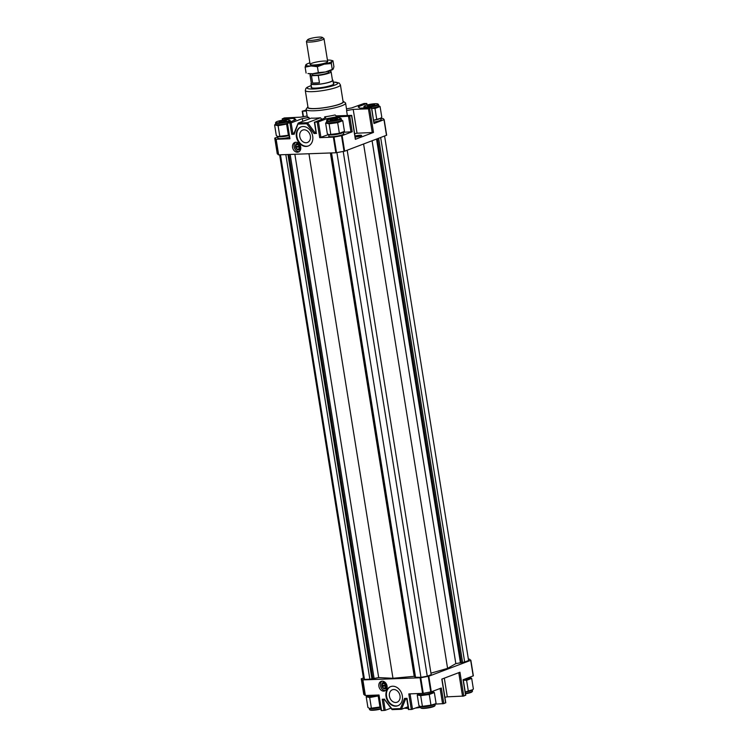 <?xml version="1.0" encoding="UTF-8"?>
<svg xmlns="http://www.w3.org/2000/svg" width="748" height="748" viewBox="0 0 748 748"><rect width="100%" height="100%" fill="white"/><g stroke="black" fill="none" stroke-linecap="round" stroke-linejoin="round"><path stroke-width="1.12" d="M296.096 146.496A2.44 1.907 -110.8 0 0 296.227 147.188L300.06 147.047A2.44 1.907 -110.8 0 0 299.92 146.187L299.509 146.337A2.44 1.907 -110.8 0 0 296.788 144.56A2.44 1.907 -110.8 0 0 295.675 146.477L299.256 146.384A2.263 1.767 -110.8 0 0 297.199 144.673A2.263 1.767 -110.8 0 0 295.712 146.514M296.227 147.188L300.06 147.047M295.815 147.347A2.44 1.907 -110.8 0 0 298.527 149.133A2.44 1.907 -110.8 0 0 299.639 147.206M298.789 149.002A2.44 1.907 -110.8 0 0 299.069 148.927A2.44 1.907 -110.8 0 0 300.154 146.561A2.44 1.907 -110.8 0 0 297.339 144.355A2.44 1.907 -110.8 0 0 297.078 144.486M296.984 148.927A3.02 2.366 -110.8 0 0 299.275 149.46A3.02 2.366 -110.8 0 0 300.612 146.552A3.02 2.366 -110.8 0 0 300.612 146.533M300.07 145.121A3.02 2.366 -110.8 0 0 297.134 143.812A3.02 2.366 -110.8 0 0 295.778 145.729M295.769 146.514A3.02 2.366 -110.8 0 0 295.937 147.3M299.359 144.037A3.02 2.366 -110.8 0 0 297.367 143.719A3.02 2.366 -110.8 0 0 297.246 143.775M299.387 149.413A3.02 2.366 -110.8 0 0 299.509 149.376A3.02 2.366 -110.8 0 0 300.79 147.814M311.458 86.815A11.557 1.842 -9.1 0 0 311.103 87.385A11.557 1.842 -9.1 0 0 315.768 88.105A11.557 1.842 -9.1 0 0 327.802 86.375A11.557 1.842 -9.1 0 0 333.926 83.729A11.557 1.842 -9.1 0 0 333.402 83.299M354.627 133.649L357.03 133.219L353.206 109.386L368.455 108.834L371.663 107.806L373.991 123.523L384.163 119.615L383.098 118.53L380.769 118.558M328.55 134.556L319.705 137.669L334.01 137.099L342.126 135.603L352.214 131.779L349.718 116.183L351.7 115.379L336.095 115.875L335.076 114.958A20 3.188 -9.1 0 1 324.66 116.838L325.689 117.763L314.721 122.167L318.433 121.849L326.754 118.698L335.815 116.969L349.718 116.183M277.77 136.94L274.74 138.137L277.237 153.733L278.649 154.855L335.861 152.77L344.622 151.199L386.66 135.21L384.163 119.624L386.66 135.21M277.246 153.751L274.75 138.156L276.152 139.259L289.944 138.754L287.447 123.158L291.15 122.85L302.314 118.614L308.943 117.417A20 3.188 -9.1 0 1 307.204 116.445L306.1 109.507A20 3.188 -9.1 0 0 314.179 110.769A20 3.188 -9.1 0 0 335.001 107.777A20 3.188 -9.1 0 0 345.595 103.187A20 3.188 -9.1 0 0 345.249 102.719L343.248 101.307A18.223 2.908 -9.1 0 0 343.014 101.176M361.2 135.874A4.002 0.636 -9.1 0 0 355.113 136.669M355.169 137.015A4.002 0.636 -9.1 0 0 359.414 136.435A4.002 0.636 -9.1 0 0 361.639 135.491A4.002 0.636 -9.1 0 0 359.236 135.285A4.002 0.636 -9.1 0 0 355.019 136.071M299.004 143.644A3.422 2.674 -110.8 0 0 295.563 145.084A3.422 2.674 -110.8 0 0 297.255 149.544A3.422 2.674 -110.8 0 0 300.79 148.347M295.656 142.26A5.114 3.992 -110.8 0 0 294.469 148.057A5.114 3.992 -110.8 0 0 299.2 151.61M300.724 147.076A5.114 3.992 -110.8 0 0 294.834 142.447A5.114 3.992 -110.8 0 0 292.907 148.646A5.114 3.992 -110.8 0 0 298.461 152.003A5.114 3.992 -110.8 0 0 300.724 147.076M310.364 136.089A6.648 5.189 -110.8 0 0 302.706 130.068A6.648 5.189 -110.8 0 0 300.21 138.128A6.648 5.189 -110.8 0 0 307.419 142.494A6.648 5.189 -110.8 0 0 310.364 136.089M301.182 126.833A10.22 7.985 -110.8 0 0 297.592 139.119A10.22 7.985 -110.8 0 0 308.428 145.935M312.692 136.183A10.22 7.985 -110.8 0 0 300.92 126.926A10.22 7.985 -110.8 0 0 297.078 139.315A10.22 7.985 -110.8 0 0 308.167 146.038A10.22 7.985 -110.8 0 0 312.692 136.183M328.914 135.912A7.648 1.216 -9.1 0 0 328.746 136.23A7.648 1.216 -9.1 0 0 331.832 136.716A7.648 1.216 -9.1 0 0 339.788 135.566A7.648 1.216 -9.1 0 0 343.837 133.817A7.648 1.216 -9.1 0 0 343.575 133.565M373.944 122.046A7.648 1.216 -9.1 0 0 381.171 119.661A7.648 1.216 -9.1 0 0 380.9 119.409M277.91 137.772A7.648 1.216 -9.1 0 0 277.732 138.09A7.648 1.216 -9.1 0 0 280.818 138.576A7.648 1.216 -9.1 0 0 289.364 137.286M311.262 85.543L307.222 87.245L305.923 88.339L305.306 90.527L308.017 107.422A17.774 2.833 -9.1 0 0 320.322 108.17A17.774 2.833 -9.1 0 0 339.732 104.094A17.774 2.833 -9.1 0 0 343.117 101.803L340.415 84.907L339.143 83.019L333.197 82.028M307.914 106.796A18.223 2.908 -9.1 0 0 307.737 106.992A18.223 2.908 -9.1 0 0 314.936 108.647A18.223 2.908 -9.1 0 0 335.179 105.599A18.223 2.908 -9.1 0 0 343.248 101.307M315.946 132.013L314.815 132.443L307.522 122.691L320.462 117.782A20 3.188 -9.1 0 1 315.357 118.137A20 3.188 -9.1 0 1 311.252 118.119L298.312 123.018L294.188 134.247L291.729 134.331L294.301 132.686M320.462 117.782L321.827 119.231M307.737 106.992L306.278 108.965A20 3.188 -9.1 0 0 306.1 109.507M324.856 118.081L324.66 116.838M347.353 115.463L346.576 110.592A20 3.188 -9.1 0 0 346.698 110.115L345.595 103.187M309.186 118.895L308.943 117.417M358.432 107.366L358.329 106.721L366.819 103.458L363.977 103.486L351.597 107.936L346.502 108.862M357.03 133.219L373.495 132.433L369.68 108.61M346.576 110.592L353.206 109.386M302.744 121.344L302.314 118.614M307.138 116.005L300.696 117.165L284.231 117.95L282.604 118.801L293.973 118.39L295.899 119.568L287.447 123.158M306.194 110.124L302.211 111.181L306.353 111.097M358.329 106.721L359.928 108.17L371.663 107.806M343.379 132.274L352.214 131.779M351.532 115.491L355.347 139.315L373.495 132.433M314.721 122.167L316.198 132.396M316.011 132.396L314.815 132.443L314.067 133.518L306.774 123.766L298.293 124.075M298.312 123.018L307.522 122.691L306.774 123.766M294.198 133.191L294.188 134.247M295.853 147.384A2.263 1.767 -110.8 0 0 297.91 149.095A2.263 1.767 -110.8 0 0 299.396 147.253M384.584 136.043L468.594 660.531L464.667 662.017L455.831 663.626L447.584 668.375L430.951 673.163M347.194 150.226L431.194 674.705L427.267 676.201L420.956 677.342L415.262 677.249L331.28 152.938M415.215 676.94L414.214 676.314L392.971 678.277L378.694 677.604L369.858 679.212L364.482 679.408L363.509 678.53L279.621 154.817M464.667 662.017L380.657 137.538M462.591 662.391L378.647 138.296M461.338 662.438L377.459 138.745M460.422 662.784L376.543 139.1M455.831 663.626L372.083 140.783M447.584 668.375L363.593 143.999M427.267 676.201L343.22 151.498M420.956 677.342L336.909 152.62M415.579 677.538L331.551 152.929M414.925 676.949L330.99 152.947M414.214 676.314L330.392 152.966M392.971 678.277L308.952 153.751M378.694 677.604L294.862 154.266M374.094 678.436L290.168 154.434M372.841 678.483L288.915 154.481M371.924 678.829L287.943 154.518M369.858 679.212L285.82 154.593M364.482 679.408L280.453 154.789M385.828 685.262L381.994 685.402A2.44 1.907 -110.8 0 1 383.116 683.476A2.44 1.907 -110.8 0 1 385.828 685.262L386.239 685.103A2.44 1.907 -110.8 0 1 386.379 685.972L385.968 686.122A2.44 1.907 -110.8 0 1 384.846 688.048A2.44 1.907 -110.8 0 1 382.135 686.262L386.379 685.972M382.135 686.262L385.968 686.122M382.172 686.299A2.263 1.767 -110.8 0 0 384.229 688.01A2.263 1.767 -110.8 0 0 385.716 686.168M385.108 687.917A2.44 1.907 -110.8 0 0 385.388 687.842A2.44 1.907 -110.8 0 0 386.37 685.056A2.44 1.907 -110.8 0 0 383.659 683.27A2.44 1.907 -110.8 0 0 383.397 683.401M382.415 685.42A2.44 1.907 -110.8 0 0 382.546 686.112M382.088 685.43A3.02 2.366 -110.8 0 0 382.116 685.645A3.02 2.366 -110.8 0 0 382.256 686.225M383.313 687.842A3.02 2.366 -110.8 0 0 385.594 688.384A3.02 2.366 -110.8 0 0 386.931 685.449M386.389 684.037A3.02 2.366 -110.8 0 0 383.453 682.728A3.02 2.366 -110.8 0 0 382.097 684.644M385.706 688.338A3.02 2.366 -110.8 0 0 385.828 688.291A3.02 2.366 -110.8 0 0 387.118 686.739M385.678 682.952A3.02 2.366 -110.8 0 0 383.687 682.644A3.02 2.366 -110.8 0 0 383.565 682.69M468.379 659.175L469.566 659.184L470.688 660.344L428.81 676.22L420.759 677.744L362.883 679.904L361.247 678.829L363.416 677.95M390.942 708.132L385.248 710.291L381.536 710.6L379.04 695.004L365.379 695.5L363.752 694.396M445.593 702.765L443.807 703.625L441.311 688.029L431.316 691.816L423.256 693.34L408.801 693.92L411.297 709.515L408.623 709.431M385.323 682.559A3.422 2.674 -110.8 0 0 381.798 685.654A3.422 2.674 -110.8 0 0 384.276 688.786A3.422 2.674 -110.8 0 0 387.109 687.262M381.976 681.176A5.114 3.992 -110.8 0 0 380.452 685.701A5.114 3.992 -110.8 0 0 385.519 690.526M378.89 686.299A5.114 3.992 -110.8 0 0 384.781 690.928A5.114 3.992 -110.8 0 0 386.707 684.729A5.114 3.992 -110.8 0 0 381.153 681.372A5.114 3.992 -110.8 0 0 378.89 686.299M389.418 696.192A6.648 5.189 -110.8 0 0 397.076 702.213A6.648 5.189 -110.8 0 0 399.572 694.153A6.648 5.189 -110.8 0 0 392.363 689.787A6.648 5.189 -110.8 0 0 389.418 696.192M390.83 686.542A10.22 7.985 -110.8 0 0 386.566 696.295A10.22 7.985 -110.8 0 0 398.076 705.645M386.052 696.491A10.22 7.985 -110.8 0 0 397.824 705.757A10.22 7.985 -110.8 0 0 401.667 693.359A10.22 7.985 -110.8 0 0 390.578 686.636A10.22 7.985 -110.8 0 0 386.052 696.491M408.015 706.776L401.47 709.263L400.442 708.599L404.556 698.436L407.015 698.342L406.865 699.062M465.555 695.191L463.769 696.051L459.955 672.228L441.806 679.109L445.621 702.933M444.312 678.155L447.304 696.827L444.901 697.267M463.769 696.051L447.304 696.827M420.152 706.402L411.297 709.515M443.807 703.625L434.971 704.12M473.353 675.827L470.857 660.232L473.353 675.827L463.087 679.764L465.583 695.36M384.023 710.507L382.219 699.249L384.743 699.848L383.462 699.913M384.865 699.857L391.971 708.917L400.442 708.599M401.227 709.272L392.167 709.618L391.971 708.917M405.463 699.109L406.781 699.062L404.556 698.436M385.575 685.308A2.263 1.767 -110.8 0 0 383.518 683.597A2.263 1.767 -110.8 0 0 382.032 685.43M312.645 83.075A10.668 1.702 -9.1 0 0 319.443 82.822L312.645 83.075L311.467 75.707A10.668 1.702 170.9 0 1 310.037 75.109A10.668 1.702 170.9 0 1 311.925 73.79M328.54 71.182L329.672 71.135A10.668 1.702 170.9 0 1 331.102 71.733A10.668 1.702 170.9 0 1 318.265 75.464L311.467 75.707M318.265 75.464L319.443 82.822M309.018 38.98A7.527 1.197 170.9 0 1 316.656 37.325A7.527 1.197 170.9 0 1 322.323 37.4A7.527 1.197 170.9 0 1 315.207 39.953A7.527 1.197 170.9 0 1 307.652 39.747A7.527 1.197 170.9 0 1 309.018 38.98M322.323 37.4L323.856 38.485A8.892 1.412 170.9 0 1 324.006 38.69A8.892 1.412 170.9 0 1 315.46 41.495A8.892 1.412 170.9 0 1 306.456 41.505A8.892 1.412 170.9 0 1 306.53 41.252L307.652 39.747M328.54 71.172L328.69 72.126A8.219 1.309 170.9 0 1 320.78 74.716A8.219 1.309 170.9 0 1 312.449 74.725L312.299 73.772M331.102 71.733L332.486 80.401A10.668 1.702 170.9 0 1 322.229 83.767A10.668 1.702 170.9 0 1 311.43 83.776L310.037 75.109M332.411 79.914A11.108 1.767 170.9 0 1 332.925 80.326A11.108 1.767 170.9 0 1 322.238 83.832A11.108 1.767 170.9 0 1 310.99 83.841A11.108 1.767 170.9 0 1 311.346 83.28M306.783 64.412L305.81 64.833A13.333 2.122 -9.1 0 0 311.131 65.974L317.414 66.694L318.358 72.612L312.374 73.772L307.924 73.528A13.333 2.122 -9.1 0 0 312.374 73.772A13.333 2.122 -9.1 0 0 325.464 71.967L318.358 72.612M317.414 66.694L324.221 64.169A13.333 2.122 -9.1 0 1 311.131 65.974L305.137 67.133L306.091 73.061M309.878 62.869A13.333 2.122 -9.1 0 0 306.437 64.281A13.333 2.122 -9.1 0 0 305.81 64.833L305.137 67.133M331.327 63.515L332 61.214A13.333 2.122 -9.1 0 1 324.221 64.169L331.327 63.515L332.271 69.442L325.464 71.967A13.333 2.122 -9.1 0 0 332.617 69.573L332.907 69.396M324.09 61.056A8.892 1.412 -9.1 0 0 314.216 62.542A8.892 1.412 -9.1 0 0 310.28 64.637A8.892 1.412 -9.1 0 0 319.125 64.422A8.892 1.412 -9.1 0 0 327.605 61.86A8.892 1.412 -9.1 0 0 324.09 61.056M331.14 60.317L332.972 60.794L332 61.214A13.333 2.122 -9.1 0 0 331.14 60.317A13.333 2.122 -9.1 0 0 327.428 60.055M333.243 69.012L332.271 69.442L333.243 69.012L333.917 66.712L332.972 60.794M420.554 706.561A7.424 1.187 170.9 0 0 420.628 706.589A7.424 1.187 170.9 0 0 427.791 706.299A7.424 1.187 170.9 0 0 434.7 704.336L436.056 703.214L434.345 692.555L429.259 694.481L420.694 695.668L417.216 694.92L418.31 694.013M435.299 703.868L430.97 705.149L429.259 694.481M432.896 691.217L432.989 691.835A7.424 1.187 170.9 0 1 429.062 693.536A7.424 1.187 170.9 0 1 421.339 694.649A7.424 1.187 170.9 0 1 418.338 694.181L418.244 693.574M432.97 691.666L434.345 692.555M417.216 694.92L418.927 705.588L420.441 706.523L422.405 706.327L420.694 695.668M434.962 704.13L435.14 705.261A7.424 1.187 170.9 0 1 435.074 705.467A7.424 1.187 170.9 0 1 423.49 708.076A7.424 1.187 170.9 0 1 420.61 707.776A7.424 1.187 170.9 0 1 420.488 707.608L420.301 706.467M435.074 705.467L434.71 705.953A6.975 1.113 170.9 0 1 423.817 708.412A6.975 1.113 170.9 0 1 421.115 708.132L420.61 707.776M422.405 706.327L430.97 705.149M378.825 695.836L369.68 697.529L366.202 696.781L367.296 695.874M380.62 707.038L379.956 707.01L378.254 696.341M378.731 695.229A7.424 1.187 170.9 0 1 370.325 696.51A7.424 1.187 170.9 0 1 367.324 696.033L367.231 695.434M366.202 696.781L367.913 707.449L369.428 708.384L371.391 708.188L369.68 697.529M380.882 708.655A7.424 1.187 170.9 0 1 372.476 709.936A7.424 1.187 170.9 0 1 369.606 709.637A7.424 1.187 170.9 0 1 369.475 709.469L369.297 708.328M380.667 707.356A7.424 1.187 170.9 0 1 369.615 708.45A7.424 1.187 170.9 0 1 369.54 708.421M380.938 709.001A6.975 1.113 170.9 0 1 372.803 710.273A6.975 1.113 170.9 0 1 370.101 709.992L369.606 709.637M371.391 708.188L379.956 707.01M465.256 692.124A7.424 1.187 170.9 0 0 472.025 690.18L473.391 689.058L471.679 678.399L466.593 680.325L463.339 680.156M472.624 689.712L468.304 690.993L466.593 680.325M470.23 677.062L470.324 677.669A7.424 1.187 170.9 0 1 463.311 679.997M470.296 677.51L471.679 678.399M472.297 689.974L472.474 691.105A7.424 1.187 170.9 0 1 472.409 691.311A7.424 1.187 170.9 0 1 465.462 693.424M472.409 691.311L472.044 691.797A6.975 1.113 170.9 0 1 465.518 693.789M465.237 692.031L468.304 690.993M275.703 124.028L274.61 124.935L276.321 135.603L277.835 136.538L289.027 135.201M277.947 136.575A7.424 1.187 -9.1 0 0 278.022 136.603A7.424 1.187 -9.1 0 0 280.678 136.791A7.424 1.187 -9.1 0 0 289.074 135.51M287.232 123.99L278.088 125.683L279.799 136.351M286.652 124.495L288.363 135.164M275.956 122.195L275.591 122.691A7.424 1.187 -9.1 0 0 275.526 122.896A7.424 1.187 -9.1 0 0 278.527 123.364A7.424 1.187 -9.1 0 0 288.765 121.503A7.424 1.187 -9.1 0 0 290.177 120.55A7.424 1.187 -9.1 0 0 290.056 120.372L289.551 120.017A6.975 1.113 -9.1 0 0 282.604 120.185A6.975 1.113 -9.1 0 0 275.956 122.195A6.975 1.113 -9.1 0 0 278.714 122.831A6.975 1.113 -9.1 0 0 286.465 121.662A6.975 1.113 -9.1 0 0 289.551 120.017M275.526 122.896L275.731 124.196A7.424 1.187 -9.1 0 0 279.687 124.607A7.424 1.187 -9.1 0 0 287.129 123.383M284.951 120.465A3.721 0.589 170.9 0 1 286.456 120.699A3.721 0.589 170.9 0 1 282.875 121.868A3.721 0.589 170.9 0 1 279.107 121.877A3.721 0.589 170.9 0 1 281.08 121.017A3.721 0.589 170.9 0 1 284.951 120.465M278.088 125.683L274.61 124.935M326.717 122.167L325.623 123.074L327.325 133.742L328.849 134.677L339.377 133.303L344.463 131.377L342.752 120.709L337.666 122.635L339.377 133.303M328.952 134.715A7.424 1.187 -9.1 0 0 329.026 134.743A7.424 1.187 -9.1 0 0 331.682 134.93A7.424 1.187 -9.1 0 0 343.098 132.489L343.706 132.022M337.666 122.635L329.101 123.822L330.803 134.49M341.369 119.82L342.752 120.709M326.969 120.334L326.596 120.83A7.424 1.187 -9.1 0 0 326.53 121.036A7.424 1.187 -9.1 0 0 329.531 121.503A7.424 1.187 -9.1 0 0 339.779 119.643A7.424 1.187 -9.1 0 0 341.191 118.689A7.424 1.187 -9.1 0 0 341.06 118.511L340.564 118.165A6.975 1.113 -9.1 0 0 333.617 118.334A6.975 1.113 -9.1 0 0 326.969 120.334A6.975 1.113 -9.1 0 0 329.718 120.97A6.975 1.113 -9.1 0 0 337.47 119.802A6.975 1.113 -9.1 0 0 340.564 118.165M326.53 121.036L326.745 122.335A7.424 1.187 -9.1 0 0 331.878 122.644A7.424 1.187 -9.1 0 0 339.985 120.942A7.424 1.187 -9.1 0 0 341.397 119.989L341.191 118.689M335.964 118.605A3.721 0.589 170.9 0 1 337.47 118.838A3.721 0.589 170.9 0 1 333.889 120.017A3.721 0.589 170.9 0 1 330.12 120.017A3.721 0.589 170.9 0 1 332.084 119.156A3.721 0.589 170.9 0 1 335.964 118.605M329.101 123.822L325.623 123.074M373.663 120.278A7.424 1.187 -9.1 0 0 380.433 118.334L373.645 120.194M378.703 105.664L380.087 106.553L381.798 117.221L381.031 117.866M380.087 106.553L375 108.479L376.702 119.147M375 108.479L371.747 108.31M364.295 106.179L363.93 106.674A7.424 1.187 -9.1 0 0 363.865 106.88A7.424 1.187 -9.1 0 0 366.866 107.347A7.424 1.187 -9.1 0 0 377.114 105.487A7.424 1.187 -9.1 0 0 378.525 104.533A7.424 1.187 -9.1 0 0 378.394 104.355L377.899 104A6.975 1.113 -9.1 0 0 370.952 104.168A6.975 1.113 -9.1 0 0 364.295 106.179A6.975 1.113 -9.1 0 0 367.053 106.814A6.975 1.113 -9.1 0 0 374.804 105.646A6.975 1.113 -9.1 0 0 377.899 104M371.719 108.151A7.424 1.187 -9.1 0 0 377.319 106.786A7.424 1.187 -9.1 0 0 378.731 105.833L378.525 104.533M373.299 104.449A3.721 0.589 170.9 0 1 374.804 104.683A3.721 0.589 170.9 0 1 371.214 105.861A3.721 0.589 170.9 0 1 367.446 105.861A3.721 0.589 170.9 0 1 369.419 105.001A3.721 0.589 170.9 0 1 373.299 104.449M336.507 152.695L334.01 137.099M344.033 151.348L341.537 135.753M278.303 154.817L275.806 139.222M311.271 85.599A15.558 2.478 -9.1 0 0 313.44 88.993A15.558 2.478 -9.1 0 0 334.253 85.337A15.558 2.478 -9.1 0 0 333.206 82.084M305.306 90.527A17.774 2.833 -9.1 0 0 312.486 91.649A17.774 2.833 -9.1 0 0 337.03 87.198A17.774 2.833 -9.1 0 0 340.415 84.907M294.095 133.2L292.823 133.247L291.15 122.85M372.27 132.658L368.455 108.834M302.566 111.237L303.436 116.669M366.885 105.047L366.651 103.57M373.991 123.523L371.494 107.927M350.99 132.003L348.493 116.408M337.292 117.913L337.114 116.819M335.983 118.016L335.815 116.969M328.11 119.68L327.904 118.408M327.007 120.288L326.754 118.698M320.929 137.445L318.433 121.849M319.705 137.669L317.199 122.074M294.936 120.082L294.675 118.474M294.282 120.325L293.973 118.39M282.819 120.157L282.604 118.801M386.492 135.323L383.995 119.727M344.622 151.199L342.126 135.603M335.861 152.77L333.365 137.174M316.526 133.434L314.067 133.518M289.925 123.074L291.729 134.331M278.649 154.855L276.152 139.259M362.528 679.867L365.033 695.462M361.256 678.847L363.762 694.443L361.247 678.829M428.249 676.37L430.755 691.965M420.759 677.744L423.256 693.34M435.504 704.102A19.111 3.048 170.9 0 1 434.99 704.27L435.588 704.102M420.46 707.44A19.111 3.048 170.9 0 1 415.897 708.01M401.47 709.263L405.575 699.109M408.174 707.776A20 3.188 170.9 0 1 405.556 707.711M420.348 706.71A20 3.188 170.9 0 1 418.73 706.944M383.584 699.904L385.248 710.291M462.545 696.276L458.767 672.676M410.054 693.873L412.522 709.291M440.123 688.478L442.582 703.84M362.883 679.904L365.379 695.5M382.219 699.249L384.668 699.156M408.819 709.609L407.015 698.342M420.086 677.819L422.592 693.415M470.688 660.344L473.185 675.94M428.81 676.22L431.316 691.816M297.339 144.355L296.788 144.56M299.069 148.927L298.527 149.133M366.819 103.458L367.062 104.991M282.248 118.745L282.482 120.213M289.588 138.698L287.092 123.102M351.7 115.379L355.515 139.203M302.211 111.181L303.099 116.735M316.058 132.686L314.366 122.111M298.125 123.205L294.02 133.378M383.659 683.27L383.116 683.476M385.388 687.842L384.846 688.048M465.752 695.247L463.264 679.698M381.181 710.544L378.694 695.014M384.696 699.782L391.999 709.534M392.167 709.618L401.358 709.282M408.455 709.553L406.762 698.969M441.984 679.034L445.789 702.821M404.303 708.188L408.286 708.468M420.46 707.449L415.851 708.029M327.68 61.617L324.006 38.69M310.13 64.431L306.456 41.505M333.561 84.3L332.925 80.326M311.626 87.806L310.99 83.841M290.383 121.802L290.177 120.55M277.994 138.343L277.704 136.482M343.669 134.135L343.369 132.284M329.008 136.482L328.709 134.631M364.052 108.011L363.865 106.88M380.994 119.979L380.704 118.128"/></g></svg>
